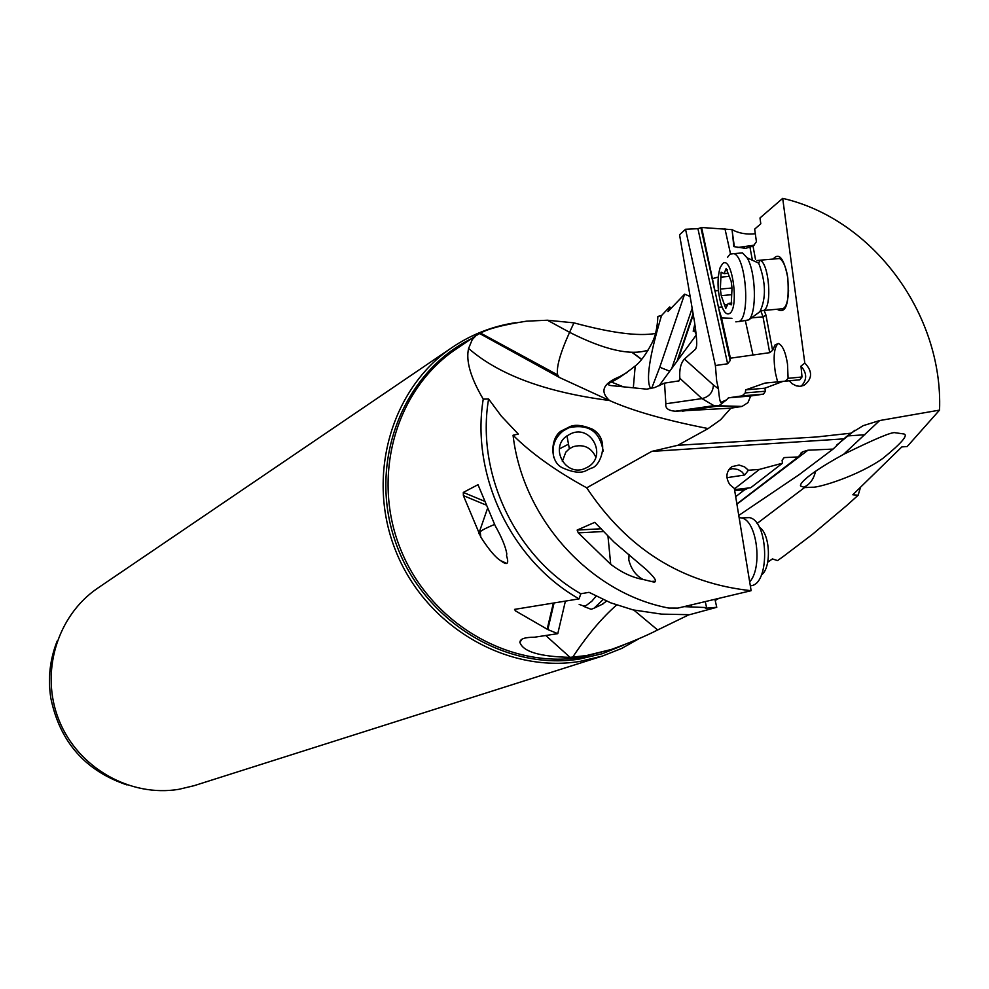 <?xml version="1.0" encoding="UTF-8"?>
<svg xmlns="http://www.w3.org/2000/svg" width="989" height="989" viewBox="0 0 989 989"><rect width="100%" height="100%" fill="white"/><g stroke="black" fill="none" stroke-linecap="round" stroke-linejoin="round"><path stroke-width="1.48" d="M684.24 606.64L706.616 607.58L705.095 607.963L705.961 608.21L716.765 607.295L689.593 614.701L661.567 614.12L633.108 609.904L610.596 602.783L589.036 592.324L580.803 593.771L579.084 598.877C511.536 560.738 470.69 475.61 483.238 399.136C470.603 377.724 465.72 360.824 468.601 348.449C498.926 374.905 545.879 392.25 609.484 400.508C632.713 410.905 665.609 420.263 708.161 428.571L677.873 445.273L651.702 451.417L586.724 487.824C627.397 549.043 682.187 583.337 751.121 590.693L734.333 488.418L729.882 484.697C725.32 477.477 726.037 471.444 732.033 466.61L739.092 465.04L744.643 466.919L748.401 470.257L759.49 469.379L734.419 488.9M627.162 372.457L619.633 376.685C602.969 383.46 599.581 391.397 609.484 400.508L559.687 377.613L479.64 333.528L475.944 335.716L472.235 339.635L468.601 348.449M479.64 333.528L480.617 333.095C487.985 328.768 503.339 324.788 526.655 321.153L547.424 320.226L573.929 322.859C611.103 332.934 638.264 336.47 655.423 333.478M579.084 598.877L514.552 609.385L515.479 610.881L547.795 629.548L557.771 633.665L534.443 637.225C524.59 637.225 519.757 638.981 519.954 642.504C523.119 651.702 539.821 656.659 570.06 657.351L586.279 655.608L611.313 649.464C629.906 642.751 645.36 636.261 657.648 629.968L688.987 614.738M500.718 560.714C507.233 565.671 509.187 564.039 506.566 555.806L506.776 553.692C505.54 546.546 501.683 537.225 495.192 525.74L477.996 484.697L463.309 492.423L463.396 495.625L480.827 537.151C488.875 549.649 495.514 557.512 500.718 560.714L506.417 563.236M580.803 593.771C515.207 556.362 475.894 473.274 488.603 398.987L501.349 416.134L518.298 434.072L513.056 435.234C531.513 453.543 556.078 471.061 586.724 487.824M716.765 607.295L714.96 599.458M706.616 607.58L705.281 601.757M691.126 605.058L691.509 606.789M513.056 435.234C522.699 518.854 590.235 593.351 668.762 608.062L677.947 608.087L751.121 590.693M728.893 469.565L732.787 468.65L737.979 469.503L741.75 471.716L744.68 475.004L726.94 477.687M744.68 475.004L748.401 470.257M734.543 489.642L750.725 487.738L782.484 463.211L759.49 469.379M738.771 515.43L799.001 474.769L833.072 449.093L843.79 438.869L651.702 451.417M833.072 449.093L807.951 450.205L802.611 451.812L798.234 456.943L784.19 457.586L782.089 460.194L782.484 463.211M735.692 496.663L744.334 489.988L748.735 487.886M736.879 503.945L798.234 456.943M843.79 438.869L850.602 433.219L816.481 436.99L677.873 445.273M849.749 433.924L863.249 425.641L879.666 420.548L843.58 454.347C799.594 478.627 798.852 486.267 801.189 486.217L804.638 487.49L757.03 523.515M633.529 609.83L657.636 629.968M879.666 420.548L939.55 410.114L907.185 446.546L901.832 446.904L852.802 494.76L858.131 495.242L846.967 505.317L812.748 534.109L783.461 556.362L777.527 560.615L772.446 558.921L767.711 562.209M715.195 600.484L718.385 598.642M843.58 454.347C875.005 438.869 892.189 431.661 895.156 432.737L903.798 433.961C908.582 434.962 901.634 443.084 882.954 458.315C858.44 475.833 818.941 487.775 812.562 487.218L804.638 487.49M860.368 487.837L858.131 495.242M690.137 296.49L684.611 294.166L659.762 367.228L651.64 388.43M659.762 367.228L669.578 371.135M693.264 314.737L678.058 359.65M684.611 294.166L667.983 311.572L669.602 306.986L661.517 315.553L657.87 316.431C657.376 327.532 655.386 336.445 651.887 343.183C645.866 354.569 640.303 362.172 635.21 365.979C624.034 374.769 616.036 380.097 611.227 381.989C607.333 384.152 607.642 385.376 612.166 385.698L646.732 389.159L654.607 387.577L664.521 383.114L665.857 403.772C665.103 408.16 668.23 410.645 675.24 411.214L730.846 408.173L742.084 406.417L747.919 402.659L750.725 395.996L763.471 394.141L765.412 391.224L764.893 388.195L782.868 381.42L765.016 383.077L745.694 389.864L764.893 388.195M677.156 360.874L693.104 313.785M671.939 367.933L692.152 308.284M669.602 306.986L671.444 307.925M658.958 385.92L696.244 335.036M755.312 233.738C746.534 234.69 738.795 233.33 732.058 229.646L701.621 227.495L697.925 228.694L685.538 229.263L679.554 234.789L694.538 322.13C696.491 335.642 697.146 343.752 696.479 346.471L695.663 349.092L684.413 359.032C680.741 363.161 679.22 369.577 679.851 378.293L679.072 380.864L664.521 383.114M939.55 410.114C943.209 314.317 873.102 219.026 782.695 198.369L759.985 217.976L760.801 223.798L754.669 229.127L756.424 241.724L753.482 245.779L749.946 247.139L752.258 259.464M685.538 229.263L715.381 365.522L716.679 381.012L718.434 388.776C719.114 396.713 719.868 401.262 720.709 402.399L726.47 399.915L718.731 405.898L713.984 405.663L701.98 398.604C709.2 396.849 713.007 392.312 713.403 384.993L684.413 359.032M782.868 381.42L799.817 379.788L785.464 381.124L788.097 378.317L787.504 364.026C785.587 352.059 782.559 345.223 778.43 343.492L775.104 344.864L772.582 350.353L765.968 315.145L764.138 310.41M785.464 381.124L765.016 383.077M765.412 391.224L745.261 392.917L745.694 389.864M745.261 392.917L742.183 395.86L728.436 397.838L726.47 399.915M777.589 381.878L775.351 372.668C773.089 357.078 774.041 347.349 778.219 343.455M799.817 379.788L802.017 376.994L800.979 366.128C807.148 373.174 807.209 379.863 801.177 386.204M782.695 198.369L804.799 363.062L800.979 366.128M755.534 259.538L753 246.026M802.017 376.994L788.097 378.317M777.094 309.236C785.884 314.502 789.445 304.043 787.788 277.835C783.993 258.314 779.097 252.059 773.126 259.056M789.309 380.802L792.041 383.683L796.33 385.883L800.052 386.316L803.983 385.364C812.476 378.849 812.748 371.407 804.799 363.062M708.161 428.571L720.635 419.719L730.846 408.173M488.603 398.987L483.238 399.136M568.836 427.211L562.877 430.166C550.811 434.888 548.45 461.492 562.518 467.834C573.435 472.717 581.569 473.508 586.959 470.195L591.15 468.168C600.1 467.253 611.227 439.734 592.423 429.189C581.94 424.825 574.077 424.17 568.836 427.211M629.066 554.495L628.806 559.91C631.18 569.207 635.964 575.722 643.134 579.467L651.071 581.408C658.353 583.572 656.906 579.752 646.707 569.948L613.996 542.071L594.76 522.353L577.143 530.067L578.281 532.873L610.72 564.336L607.951 536.013M643.134 579.467C632.552 577.65 621.747 572.606 610.72 564.336M601.324 528.769L577.143 530.067M603.76 531.501L578.281 532.873M750.725 395.996L728.436 397.838M763.471 394.141L742.183 395.86M553.753 457.314C551.553 446.694 554.644 437.917 563.05 430.981L568.922 427.718C588.529 423.601 599.94 431.402 603.179 451.12M584.907 468.502L588.109 466.882C607.246 455.954 591.323 424.565 571.197 433.541L566.969 435.865C549.216 447.609 565.461 477.18 584.907 468.502M595.749 457.314L595.118 455.669C590.322 447.028 583.016 444.036 573.212 446.694L569.355 448.759L565.807 452.171L562.333 461.393M815.604 471.172C813.613 479.517 809.558 484.894 803.439 487.305M803.464 480.877L808.347 476.525M57.177 641.057C49.858 659.453 47.756 678.578 50.872 698.407C59.983 742.01 85.363 770.864 127.025 784.945M452.109 347.473L97.862 588.047C56.917 615.69 39.82 672.94 59.031 720.289C77.958 767.748 130.091 797.493 178.972 789.296L194.153 785.662L602.462 656.053L579.665 661.456C506.096 673.41 425.95 626.124 396.045 551.677C365.707 477.403 390.692 388.85 452.109 347.473C471.394 334.443 492.534 326.185 515.492 322.698M639.722 638.276L621.71 648.425L602.462 656.053M780.704 308.914C785.266 309.594 787.887 303.499 788.592 290.63M787.405 275.35C785.526 265.917 782.892 260.305 779.48 258.512L776.662 258.747M731.947 318.31L721.537 317.964L730.401 358.191L769.714 352.665L772.582 350.353M715.381 365.522L727.632 363.791L730.166 360.577L718.706 308.519L721.537 317.964M730.401 358.191L730.166 360.577M765.968 315.145L763.001 316.839L769.714 352.665M760.912 311.139L763.001 316.839L751.43 317.889M752.864 354.445L745.508 321.338M701.621 227.495L718.706 308.519M714.54 289.604L700.991 228.076M697.925 228.694L727.632 363.791M718.237 277.068L712.859 278.539M749.946 247.139L745.459 248.35L733.838 246.595L732.058 229.646M737.782 247.497L754.224 245.173M730.512 253.79L724.925 228.607M557.771 633.665L565.374 601.225M554.038 603.117L547.795 629.548M553.308 603.228L547.238 628.893M515.479 610.881L515.838 609.187M494.512 524.454C483.695 529.028 478.96 531.736 480.283 532.589L480.827 537.151M484.103 501.064L463.309 492.423M485.537 504.823L463.396 495.625M596.454 595.811L591.768 601.275L586.428 605.317L584.042 606.158L579.183 604.415M583.349 606.257L591.15 609.311L594.08 608.186L603.29 599.383M601.942 604.44L606.714 601.028M695.613 329.337L693.202 331.241L694.834 323.935M695.168 326.135L695.279 326.902M739.129 517.667L741.503 517.915C756.857 520.177 762.976 567.661 749.674 581.891M750.33 585.896L751.751 585.624C770.344 582.385 768.181 520.449 749.365 517.618L744.68 517.791M761.345 575.042C771.741 567.97 770.283 533.38 759.317 527.236M739.117 321.561L748.722 319.904C757.018 313.117 755.955 271.802 747.066 257.795L742.467 252.9L738.721 253.221M727.434 257.461L730.006 254.124L733.949 253.641C745.916 257.128 750.552 315.911 739.327 321.425L735.828 321.858M722.712 263.569C732.132 255.113 739.463 308.049 729.61 313.464C726.643 315.083 723.861 312.252 721.265 304.933C717.359 291.001 717 278.515 720.19 267.463L722.712 263.569M731.217 304.884L732.033 287.947L731.155 281.296L726.186 268.476L724.096 273.607L721.129 272.21L720.351 289.048L721.228 295.624L725.765 308.469L728.213 303.388L731.217 304.884M731.056 294.734L721.34 295.662M476.673 335.184L456.09 349.08C395.687 389.505 370.962 476.377 400.619 549.328C429.819 622.464 508.42 669.034 580.654 657.401L611.326 649.476M744.334 489.988L734.654 490.321M807.951 450.205L736.929 504.192M570.06 657.351L545.78 635.519M616.629 605.008C602.029 617.705 587.367 635.099 572.668 657.203M650.75 388.628C645.644 380.975 649.229 356.621 661.517 315.553M641.676 359.291L632.577 352.579M633.331 387.737L635.21 365.979M696.392 347.102L695.663 349.092M718.434 388.776L713.403 384.993M679.95 379.158L678.578 381.198M665.857 403.772L701.98 398.604L679.851 378.293M547.424 320.226L569.577 332.316L573.929 322.859M559.156 377.328L557.635 374.893C556.189 367.364 560.17 353.172 569.577 332.316C604.6 350.044 630.834 355.953 648.302 350.057M740.885 406.664L717.507 406.133L682.459 411.164M623.75 645.051L602.462 653.667L579.851 658.995C503.648 671.395 420.968 618.953 394.871 540.142C368.118 461.517 402.956 372.272 471.592 338.609M718.397 307.282L722.007 306.949M718.373 290.543L714.787 290.865M478.8 533.578L487.28 509.1M756.968 260.577L759.911 260.218C768.972 262.728 772.421 306.145 763.904 310.348L761.703 310.818M758.86 312.351L759.96 311.535C766.302 298.183 765.882 282.05 758.699 263.136L759.911 260.218L779.48 258.512M730.389 304.476L731.576 304.365M724.541 304.933L727.323 304.686M720.351 289.048L732.008 288.009M720.709 277.143L728.473 276.463M725.605 269.898L727.397 269.737M729.833 468.403L732.033 466.61M802.598 451.812L800.83 453.16M836.805 444.976L854.867 430.277M521.92 639.253L519.843 642.442M683.955 410.954L682.138 410.225M742.059 406.417L713.984 405.663L675.24 411.214M722.947 402.078L720.709 402.399M651.071 581.408L654.434 581.248M480.605 333.095L557.635 374.893M622.983 386.662L611.227 381.989M563.05 430.981L562.877 430.166M569.355 448.759L566.969 435.865M805.652 487.565L812.562 487.218M847.289 435.939L864.881 434.764M559.354 448.919L568.502 444.172M641.552 359.44L632.231 352.566M752.493 246.249L753.593 245.717M745.459 248.35L743.11 247.262M734.37 246.718L732.157 230.771M602.993 603.945L594.08 608.186M694.575 330.771L696.182 334.331M741.503 517.915L749.365 517.618M783.288 308.679L763.743 310.447M748.722 319.904L760.145 311.535M758.699 263.136L747.066 257.795M742.467 252.9L733.949 253.641M731.848 303.03L729.202 303.277M727.916 273.31L724.035 273.656"/></g></svg>
